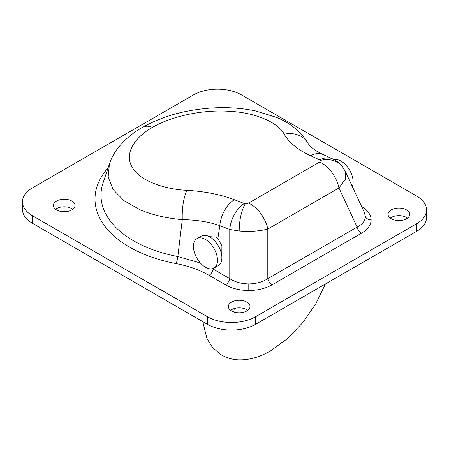 <?xml version="1.0" encoding="UTF-8"?>
<svg xmlns="http://www.w3.org/2000/svg" width="449" height="449" viewBox="0 0 449 449"><rect width="100%" height="100%" fill="white"/><g stroke="black" fill="none" stroke-linecap="round" stroke-linejoin="round"><path stroke-width="0.67" d="M209.279 236.629L215.716 237.089L217.849 238.666L221.913 245.721L221.778 255.913M228.99 107.766A10.827 6.252 0 0 0 218.955 107.709M246.849 302.104A10.827 6.252 0 0 0 235.046 300.751A10.827 6.252 0 0 0 228.361 306.527A10.827 6.252 0 0 0 231.532 310.949A10.827 6.252 0 0 0 243.336 312.302A10.827 6.252 0 0 0 250.02 306.527A10.827 6.252 0 0 0 246.849 302.104M247.803 310.315A10.827 6.252 0 0 0 246.849 309.687A10.827 6.252 0 0 0 230.578 310.315M406.553 209.902A10.827 6.252 0 0 0 394.75 208.549A10.827 6.252 0 0 0 388.065 214.325A10.827 6.252 0 0 0 391.236 218.742A10.827 6.252 0 0 0 403.039 220.1A10.827 6.252 0 0 0 409.724 214.325A10.827 6.252 0 0 0 406.553 209.902M407.507 218.113A10.827 6.252 0 0 0 406.553 217.479A10.827 6.252 0 0 0 390.282 218.113M71.829 201.062A10.827 6.252 0 0 0 60.031 199.704A10.827 6.252 0 0 0 53.347 205.479A10.827 6.252 0 0 0 56.518 209.902A10.827 6.252 0 0 0 68.315 211.255A10.827 6.252 0 0 0 75 205.479A10.827 6.252 0 0 0 71.829 201.062M72.789 209.268A10.827 6.252 0 0 0 71.829 208.639A10.827 6.252 0 0 0 55.558 209.268M361.327 206.439C367.737 210.244 371.009 214.717 371.143 219.858C371.009 225.005 367.737 229.478 361.327 233.284L272.027 284.84A6.191 3.575 60 0 1 267.8 278.655L357.101 227.099C362.489 224.298 365.239 220.801 365.357 216.598L364.436 212.635L345.36 171.535L345.236 179.426L338.95 187.979L267.8 229.057C259.348 231.184 249.812 231.83 239.194 230.988L229.765 229.467A24.751 15.569 -69 0 1 244.295 203.543L245.345 203.773L248.522 203.133A24.751 14.289 60 0 1 250.896 204.317A24.751 14.289 60 0 1 267.8 229.057L267.8 278.655C262.412 282.079 256.07 283.83 248.785 283.903L248.785 290.503C239.878 290.424 232.127 288.539 225.538 284.84A6.191 3.575 120 0 0 229.765 278.655C235.158 282.079 241.495 283.83 248.785 283.903M109.433 163.846L103.012 183.057A111.7 64.488 0 0 0 133.701 240.877A111.7 64.488 0 0 0 177.832 256.547L182.283 219.656C166.287 218.208 152.217 214.903 140.071 209.75L123.963 200.647L113.12 189.534L108.153 177.013L109.433 163.84C111.459 157.93 114.433 152.497 118.356 147.558C124.699 139.645 132.741 132.915 142.479 127.376L142.479 127.376A24.751 14.289 60 0 1 152.48 127.421C136.193 136.294 123.716 152.542 131.989 166.792C139.482 181.205 165.4 189.405 187.076 190.325C205.041 191.431 220.79 194.563 234.339 199.721L244.295 203.543M345.32 171.451L342.828 167.236A24.751 20.716 143.9 0 0 320.446 160.411L319.817 159.939A24.751 16.607 -65.4 0 1 332.485 158.823L323.229 154.591C318.476 152.245 315.552 150.595 314.468 149.635L312.442 148.086C310.085 146.043 308.581 144.382 307.93 143.102L307.93 143.102A24.751 21.019 149.6 0 0 284.211 134.245C278.93 123.857 258.36 112.57 228.249 111.217C198.34 109.461 167.718 118.098 152.48 127.421M248.522 203.133L319.671 162.061A24.751 14.289 60 0 1 322.045 163.24A24.751 14.289 60 0 1 338.95 187.979L357.101 227.099A6.191 3.575 60 0 0 361.327 233.284M32.418 215.694L32.418 223.271L207.438 324.318L207.438 316.736A34.034 19.649 0 0 0 255.565 316.736L416.582 223.776A34.034 19.649 0 0 0 426.55 209.885A34.034 19.649 0 0 0 416.582 195.989L241.562 94.941A34.034 19.649 0 0 0 193.435 94.941L32.418 187.907A34.034 19.649 0 0 0 22.45 201.797A34.034 19.649 0 0 0 32.418 215.694L207.438 316.736M32.418 223.271A34.034 19.649 180 0 1 22.45 209.38L22.45 201.797M426.55 209.885L426.55 217.462A34.034 19.649 180 0 1 416.582 231.353L416.582 223.776M255.565 316.736L255.565 324.318L416.582 231.353M255.565 324.318A34.034 19.649 180 0 1 207.438 324.318M225.538 284.84L209.026 275.304C199.665 269.916 188.642 266.004 175.969 263.569A117.677 67.939 180 0 1 129.475 247.062A117.677 67.939 180 0 1 108.074 167.909M319.817 159.939L310.568 155.708C297.973 149.871 289.19 142.715 284.211 134.245M310.568 155.708A24.751 16.607 -65.4 0 1 323.229 154.591M213.365 268.401L213.253 269.119L229.765 278.655L229.765 229.467L219.808 225.645C209.015 221.845 196.51 219.847 182.283 219.656A24.751 7.094 -86.6 0 1 187.076 190.325M217.849 238.666L219.808 225.645A24.751 15.569 -69 0 1 234.339 199.721M175.969 263.569A6.191 1.577 -79.3 0 0 177.832 256.547L200.366 262.996M205.468 239.463A17.017 9.822 60 0 1 216.586 254.46A17.017 9.822 60 0 1 213.977 268.092A17.017 9.822 60 0 1 205.468 267.25A17.017 9.822 60 0 1 194.355 252.259A17.017 9.822 60 0 1 196.965 238.621A17.017 9.822 60 0 1 205.468 239.463M196.965 238.621L201.337 236.095A17.017 9.822 60 0 1 209.846 236.937A17.017 9.822 60 0 1 220.964 251.934A17.017 9.822 60 0 1 218.354 265.567L213.977 268.092M334.202 159.681A17.017 9.822 60 0 1 341.111 161.152A17.017 9.822 60 0 1 352.33 186.548M272.027 284.84C265.438 288.539 257.692 290.424 248.785 290.503M365.357 216.598A6.191 5.051 180 0 0 371.143 219.858M239.194 230.988A24.751 8.256 -84.7 0 1 245.345 203.773M319.671 162.061L320.446 160.411M209.026 275.304A6.191 3.575 120 0 0 213.253 269.119M142.479 127.376C163.902 115.427 185.257 110.342 208.336 108.254C224.854 106.941 240.518 107.816 255.335 110.875L276.045 117.223C289.902 122.768 300.533 131.394 307.93 143.102M342.828 167.236C340.095 163.537 336.649 160.731 332.485 158.823M325.413 283.993L315.692 304.018L302.693 322.696L287.36 338.675L270.668 350.787C259.808 357.202 248.92 360.21 238.009 359.812C231.218 359.436 225.022 357.376 219.426 353.632L212.164 346.965L206.933 338.552L202.757 321.613M233.777 311.943L234.26 308.542M209.498 236.741L210.194 236.342"/></g></svg>
